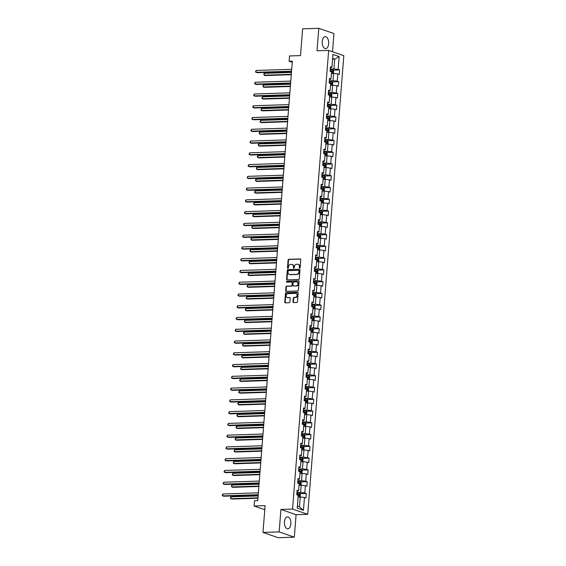 <?xml version="1.0" encoding="UTF-8"?>
<svg xmlns="http://www.w3.org/2000/svg" width="566" height="566" viewBox="0 0 566 566"><rect width="100%" height="100%" fill="white"/><g stroke="black" fill="none" stroke-linecap="round" stroke-linejoin="round"><path stroke-width="0.85" d="M299.683 268.043A0.531 0.439 -70.8 0 0 300.171 267.513L300.787 259.645A0.757 0.623 -70.8 0 0 300.213 258.931L288.787 259.299A0.757 0.623 -70.8 0 0 288.094 260.063L287.478 267.923A0.531 0.439 -70.8 0 0 288.363 267.895L288.448 266.876A2.413 1.988 -70.8 0 1 290.662 264.442L291.61 264.414A2.413 1.988 -70.8 0 1 292.219 264.506A2.413 1.988 -70.8 0 1 293.457 266.713L293.379 267.732A0.531 0.439 -70.8 0 0 294.263 267.704L294.348 266.685A2.413 1.988 -70.8 0 1 296.563 264.251L297.518 264.223A2.413 1.988 -70.8 0 1 298.119 264.315A2.413 1.988 -70.8 0 1 299.357 266.522L299.28 267.541A0.531 0.439 -70.8 0 0 299.683 268.043M290.853 523.96A5.985 3.226 88.1 0 0 287.464 516.864A5.985 3.226 88.1 0 0 284.457 521.739A5.985 3.226 88.1 0 0 287.853 528.835A5.985 3.226 88.1 0 0 290.853 523.96M328.648 43.738A5.985 3.226 88.1 0 0 325.259 36.641A5.985 3.226 88.1 0 0 322.252 41.516A5.985 3.226 88.1 0 0 325.648 48.612A5.985 3.226 88.1 0 0 328.648 43.738M293.004 301.876A0.757 0.623 -70.8 0 0 293.577 302.591L296.782 302.492A0.757 0.623 -70.8 0 0 297.475 301.728L298.162 292.997A0.757 0.623 -70.8 0 0 297.589 292.275L286.163 292.643A0.757 0.623 -70.8 0 0 285.469 293.407L284.783 302.145A0.757 0.623 -70.8 0 0 285.356 302.86L289.233 302.732A0.757 0.623 -70.8 0 0 289.926 301.975L290.216 298.24A0.757 0.623 -70.8 0 0 289.643 297.518L287.719 297.582A2.016 1.663 -70.8 0 1 287.217 297.504A2.016 1.663 -70.8 0 1 286.226 295.353A2.016 1.663 -70.8 0 1 288.03 293.62L295.551 293.372A2.016 1.663 -70.8 0 1 296.06 293.45A2.016 1.663 -70.8 0 1 297.051 295.601A2.016 1.663 -70.8 0 1 295.24 297.334L293.987 297.376A0.757 0.623 -70.8 0 0 293.294 298.133L293.004 301.876L293.414 302.018A0.757 0.623 -70.8 0 0 293.613 302.591M332.518 51.739L333.947 33.571L318.792 28.3L302.626 28.824L300.518 55.595L289.53 55.956L289.113 61.234L292.346 61.128L257.756 500.634L254.523 500.74L254.106 506.018L264.782 509.725M279.158 531.906L294.313 537.176L296.082 514.699L280.927 509.435L279.158 531.906L262.992 532.429L265.1 505.657L254.106 506.018M280.927 509.435L292.565 509.053L328.662 50.395L343.817 55.666L307.72 514.324L292.565 509.053M318.792 28.3L317.024 50.77L328.662 50.395M298.593 279.47A0.757 0.623 -70.8 0 0 299.287 278.705L299.973 269.975A0.757 0.623 -70.8 0 0 299.4 269.253L287.974 269.628A0.757 0.623 -70.8 0 0 287.28 270.385L286.594 279.123A0.757 0.623 -70.8 0 0 287.174 279.837L298.593 279.47M299.067 281.486L298.381 290.216A0.757 0.623 -70.8 0 1 297.688 290.981L286.262 291.349A0.757 0.623 -70.8 0 1 285.689 290.634L285.986 286.891A0.757 0.623 -70.8 0 1 286.679 286.134L291.306 285.979A0.757 0.623 -70.8 0 0 291.999 285.222L292.197 282.738A0.757 0.623 -70.8 0 0 291.617 282.024L286.799 282.179A0.531 0.439 -70.8 0 1 286.877 281.139L298.494 280.764A0.757 0.623 -70.8 0 1 299.067 281.486M294.313 537.176L278.154 537.7L262.992 532.429M306.312 493.46L304.819 492.936L305.385 485.699L306.885 486.215L307.239 481.694L305.746 481.171L306.312 473.933L307.812 474.457L308.166 469.929L306.673 469.412L307.239 462.167L308.732 462.691L309.093 458.163L307.593 457.646L308.166 450.402L309.659 450.925L310.019 446.397L308.52 445.881L309.093 438.643L310.585 439.159L310.946 434.638L309.446 434.115L310.019 426.877L311.512 427.394L311.866 422.873L310.373 422.349L310.946 415.111L312.439 415.628L312.793 411.107L311.3 410.583L311.866 403.346L313.366 403.869L313.72 399.341L312.227 398.825L312.793 391.58L314.293 392.104L314.646 387.576L313.154 387.059L313.72 379.821L315.22 380.338L315.573 375.817L314.073 375.293L314.646 368.056L316.139 368.572L316.5 364.051L315 363.528L315.573 356.29L317.066 356.806L317.427 352.285L315.927 351.762L316.5 344.524L317.993 345.048L318.347 340.52L316.854 340.003L317.427 332.758L318.92 333.282L319.274 328.754L317.781 328.238L318.347 321L319.847 321.516L320.2 316.988L318.708 316.472L319.274 309.234L320.773 309.751L321.127 305.23L319.634 304.706L320.2 297.468L321.7 297.985L322.054 293.464L320.561 292.94L321.127 285.703L322.62 286.226L322.981 281.698L321.481 281.182L322.054 273.937L323.547 274.46L323.908 269.932L322.408 269.416L322.981 262.178L324.474 262.695L324.834 258.167L323.335 257.65L323.908 250.413L325.4 250.929L325.754 246.408L324.261 245.885L324.834 238.647L326.327 239.163L326.681 234.642L325.188 234.119L325.754 226.881L327.254 227.405L327.608 222.877L326.115 222.36L326.681 215.115L328.181 215.639L328.535 211.111L327.042 210.594L327.608 203.35L329.101 203.873L329.462 199.345L327.962 198.829L328.535 191.591L330.028 192.107L330.388 187.587L328.888 187.063L329.462 179.825L330.954 180.342L331.315 175.821L329.815 175.297L330.388 168.06L331.881 168.583L332.235 164.055L330.742 163.539L331.315 156.294L332.808 156.817L333.162 152.289L331.669 151.773L332.235 144.528L333.735 145.052L334.089 140.524L332.596 140.007L333.162 132.769L334.662 133.286L335.015 128.765L333.523 128.241L334.089 121.004L335.588 121.52L335.942 116.999L334.449 116.476L335.015 109.238L336.508 109.762L336.869 105.234L335.369 104.71L335.942 97.472L337.435 97.996L337.796 93.468L336.296 92.951L336.869 85.707L338.362 86.23L338.716 81.702L337.223 81.186L337.796 73.948L339.289 74.464L339.642 69.943L338.15 69.42L339.161 56.6L332.928 54.435L331.924 67.255L330.424 66.738L330.07 71.259L331.563 71.783L330.997 79.021L329.504 78.497L329.143 83.025L330.643 83.542L330.07 90.786L328.577 90.263L328.216 94.791L329.716 95.307L329.143 102.552L327.65 102.029L327.29 106.557L328.789 107.073L328.216 114.311L326.724 113.794L326.37 118.315L327.863 118.839L327.29 126.076L325.797 125.56L325.443 130.081L326.936 130.605L326.37 137.842L324.87 137.319L324.516 141.847L326.009 142.363L325.443 149.608L323.943 149.084L323.589 153.612L325.082 154.129L324.516 161.374L323.016 160.85L322.662 165.378L324.162 165.895L323.589 173.132L322.096 172.616L321.736 177.137L323.236 177.66L322.662 184.898L321.17 184.382L320.809 188.903L322.309 189.426L321.736 196.664L320.243 196.147L319.889 200.668L321.382 201.192L320.809 208.43L319.316 207.906L318.962 212.434L320.455 212.95L319.889 220.195L318.389 219.672L318.035 224.2L319.528 224.716L318.962 231.954L317.462 231.437L317.109 235.958L318.601 236.482L318.035 243.72L316.536 243.203L316.182 247.724L317.675 248.248L317.109 255.485L315.616 254.969L315.255 259.49L316.755 260.013L316.182 267.251L314.689 266.728L314.328 271.255L315.828 271.772L315.255 279.017L313.762 278.493L313.401 283.021L314.901 283.538L314.328 290.775L312.835 290.259L312.482 294.787L313.974 295.303L313.401 302.541L311.908 302.025L311.555 306.546L313.048 307.069L312.482 314.307L310.982 313.79L310.628 318.311L312.121 318.835L311.555 326.073L310.055 325.549L309.701 330.077L311.194 330.594L310.628 337.838L309.128 337.315L308.774 341.843L310.274 342.359L309.701 349.597L308.208 349.08L307.847 353.608L309.347 354.125L308.774 361.363L307.281 360.846L306.921 365.367L308.42 365.891L307.847 373.128L306.355 372.612L306.001 377.133L307.494 377.656L306.921 384.894L305.428 384.371L305.074 388.899L306.567 389.415L306.001 396.66L304.501 396.136L304.147 400.664L305.64 401.181L305.074 408.426L303.574 407.902L303.22 412.43L304.713 412.947L304.147 420.184L302.647 419.668L302.294 424.189L303.786 424.712L303.22 431.95L301.728 431.433L301.367 435.954L302.867 436.478L302.294 443.716L300.801 443.192L300.44 447.72L301.94 448.237L301.367 455.481L299.874 454.958L299.52 459.486L301.013 460.002L300.44 467.247L298.947 466.724L298.593 471.252L300.086 471.768L299.513 479.006L298.02 478.489L297.666 483.01L299.159 483.534L298.593 490.772L297.093 490.255L296.74 494.776L298.232 495.3L297.228 508.119L303.454 510.284L304.458 497.464L305.958 497.981L306.312 493.46L299.796 493.672M299.025 485.281L301.162 485.211L300.596 492.455L296.909 492.569M297.001 491.451L298.593 490.772M300.596 492.455L304.819 492.936M301.162 485.211L305.385 485.699M299.952 473.516L302.088 473.445L301.522 480.69L297.836 480.81M297.928 479.685L299.513 479.006M301.522 480.69L305.746 481.171M302.088 473.445L306.312 473.933M300.871 461.75L303.015 461.686L302.442 468.924L298.763 469.044M298.855 467.919L300.44 467.247M302.442 468.924L306.673 469.412M303.015 461.686L307.239 462.167M301.798 449.991L303.942 449.92L303.369 457.158L299.69 457.278M299.782 456.154L301.367 455.481M303.369 457.158L307.593 457.646M303.942 449.92L308.166 450.402M302.725 438.226L304.869 438.155L304.296 445.392L300.617 445.513M300.702 444.388L302.294 443.716M304.296 445.392L308.52 445.881M304.869 438.155L309.093 438.643M303.652 426.46L305.789 426.389L305.223 433.627L301.544 433.747M301.628 432.622L303.22 431.95M305.223 433.627L309.446 434.115M305.789 426.389L310.019 426.877M304.579 414.694L306.715 414.623L306.149 421.868L302.47 421.988M302.555 420.863L304.147 420.184M306.149 421.868L310.373 422.349M306.715 414.623L310.946 415.111M305.506 402.928L307.642 402.865L307.076 410.102L303.397 410.223M303.482 409.098L305.074 408.426M307.076 410.102L311.3 410.583M307.642 402.865L311.866 403.346M306.432 391.17L308.569 391.099L308.003 398.337L304.317 398.457M304.409 397.332L306.001 396.66M308.003 398.337L312.227 398.825M308.569 391.099L312.793 391.58M307.352 379.404L309.496 379.333L308.923 386.571L305.244 386.691M305.336 385.566L306.921 384.894M308.923 386.571L313.154 387.059M309.496 379.333L313.72 379.821M308.279 367.638L310.423 367.567L309.85 374.805L306.171 374.925M306.263 373.801L307.847 373.128M309.85 374.805L314.073 375.293M310.423 367.567L314.646 368.056M309.206 355.873L311.35 355.802L310.776 363.047L307.097 363.167M307.182 362.042L308.774 361.363M310.776 363.047L315 363.528M311.35 355.802L315.573 356.29M310.133 344.107L312.276 344.043L311.703 351.281L308.024 351.401M308.109 350.276L309.701 349.597M311.703 351.281L315.927 351.762M312.276 344.043L316.5 344.524M311.059 332.348L313.196 332.277L312.63 339.515L308.951 339.635M309.036 338.51L310.628 337.838M312.63 339.515L316.854 340.003M313.196 332.277L317.427 332.758M311.986 320.582L314.123 320.512L313.557 327.749L309.878 327.87M309.963 326.745L311.555 326.073M313.557 327.749L317.781 328.238M314.123 320.512L318.347 321M312.913 308.817L315.05 308.746L314.484 315.984L310.798 316.104M310.89 314.979L312.482 314.307M314.484 315.984L318.708 316.472M315.05 308.746L319.274 309.234M313.84 297.051L315.977 296.98L315.404 304.225L311.725 304.338M311.816 303.22L313.401 302.541M315.404 304.225L319.634 304.706M315.977 296.98L320.2 297.468M314.76 285.285L316.903 285.222L316.33 292.459L312.651 292.58M312.743 291.455L314.328 290.775M316.33 292.459L320.561 292.94M316.903 285.222L321.127 285.703M315.687 273.527L317.83 273.456L317.257 280.694L313.578 280.814M313.67 279.689L315.255 279.017M317.257 280.694L321.481 281.182M317.83 273.456L322.054 273.937M316.613 261.761L318.757 261.69L318.184 268.928L314.505 269.048M314.59 267.923L316.182 267.251M318.184 268.928L322.408 269.416M318.757 261.69L322.981 262.178M317.54 249.995L319.677 249.924L319.111 257.162L315.432 257.282M315.517 256.157L317.109 255.485M319.111 257.162L323.335 257.65M319.677 249.924L323.908 250.413M318.467 238.229L320.604 238.159L320.038 245.403L316.359 245.517M316.444 244.399L318.035 243.72M320.038 245.403L324.261 245.885M320.604 238.159L324.834 238.647M319.394 226.464L321.53 226.393L320.964 233.638L317.278 233.758M317.37 232.633L318.962 231.954M320.964 233.638L325.188 234.119M321.53 226.393L325.754 226.881M320.321 214.698L322.457 214.634L321.891 221.872L318.205 221.992M318.297 220.867L319.889 220.195M321.891 221.872L326.115 222.36M322.457 214.634L326.681 215.115M321.24 202.939L323.384 202.869L322.811 210.106L319.132 210.227M319.224 209.102L320.809 208.43M322.811 210.106L327.042 210.594M323.384 202.869L327.608 203.35M322.167 191.174L324.311 191.103L323.738 198.341L320.059 198.461M320.151 197.336L321.736 196.664M323.738 198.341L327.962 198.829M324.311 191.103L328.535 191.591M323.094 179.408L325.238 179.337L324.665 186.582L320.986 186.695M321.071 185.577L322.662 184.898M324.665 186.582L328.888 187.063M325.238 179.337L329.462 179.825M324.021 167.642L326.165 167.571L325.591 174.816L321.913 174.936M321.997 173.812L323.589 173.132M325.591 174.816L329.815 175.297M326.165 167.571L330.388 168.06M324.948 155.876L327.084 155.813L326.518 163.05L322.839 163.171M322.924 162.046L324.516 161.374M326.518 163.05L330.742 163.539M327.084 155.813L331.315 156.294M325.875 144.118L328.011 144.047L327.445 151.285L323.766 151.405M323.851 150.28L325.443 149.608M327.445 151.285L331.669 151.773M328.011 144.047L332.235 144.528M326.801 132.352L328.938 132.281L328.372 139.519L324.686 139.639M324.778 138.514L326.37 137.842M328.372 139.519L332.596 140.007M328.938 132.281L333.162 132.769M327.728 120.586L329.865 120.516L329.292 127.753L325.613 127.874M325.705 126.749L327.29 126.076M329.292 127.753L333.523 128.241M329.865 120.516L334.089 121.004M328.648 108.821L330.792 108.75L330.219 115.995L326.54 116.115M326.632 114.99L328.216 114.311M330.219 115.995L334.449 116.476M330.792 108.75L335.015 109.238M329.575 97.055L331.718 96.991L331.145 104.229L327.466 104.349M327.558 103.224L329.143 102.552M331.145 104.229L335.369 104.71M331.718 96.991L335.942 97.472M330.502 85.296L332.645 85.225L332.072 92.463L328.393 92.583M328.478 91.459L330.07 90.786M332.072 92.463L336.296 92.951M332.645 85.225L336.869 85.707M331.428 73.53L333.565 73.46L332.999 80.697L329.32 80.818M329.405 79.693L330.997 79.021M332.999 80.697L337.223 81.186M333.565 73.46L337.796 73.948M332.553 59.204L334.697 59.133L333.926 68.932L330.247 69.052M330.332 67.927L331.924 67.255M333.926 68.932L338.15 69.42M332.617 58.411L334.697 59.133L339.161 56.6M296.082 514.699L307.72 514.324M289.113 61.234L292.254 62.324M297.391 506.061L299.464 506.782L300.235 496.976L298.098 497.047M299.464 506.782L303.454 510.284M300.235 496.976L304.458 497.464M333.126 70.149L339.642 69.943M332.2 81.914L338.716 81.702M331.273 93.68L337.796 93.468M330.346 105.446L336.869 105.234M329.426 117.212L335.942 116.999M328.499 128.977L335.015 128.765M327.572 140.736L334.089 140.524M326.646 152.502L333.162 152.289M325.719 164.267L332.235 164.055M324.792 176.033L331.315 175.821M323.865 187.799L330.388 187.587M322.938 199.557L329.462 199.345M322.019 211.323L328.535 211.111M321.092 223.089L327.608 222.877M320.165 234.855L326.681 234.642M319.238 246.62L325.754 246.408M318.311 258.379L324.834 258.167M317.385 270.145L323.908 269.932M316.458 281.91L322.981 281.698M315.538 293.676L322.054 293.464M314.611 305.442L321.127 305.23M313.684 317.201L320.2 316.988M312.757 328.966L319.274 328.754M311.831 340.732L318.347 340.52M310.904 352.498L317.427 352.285M309.977 364.263L316.5 364.051M309.057 376.022L315.573 375.817M308.13 387.788L314.646 387.576M307.204 399.554L313.72 399.341M306.277 411.319L312.793 411.107M305.35 423.085L311.866 422.873M304.423 434.851L310.946 434.638M303.496 446.609L310.019 446.397M302.569 458.375L309.093 458.163M301.65 470.141L308.166 469.929M300.723 481.907L307.239 481.694M299.782 268.029A0.531 0.439 -70.8 0 1 299.69 267.683L299.768 266.664A2.413 1.988 -70.8 0 0 298.53 264.456A2.413 1.988 -70.8 0 0 298.324 264.393M292.417 264.591A2.413 1.988 -70.8 0 1 292.629 264.647A2.413 1.988 -70.8 0 1 293.867 266.855L293.789 267.874A0.531 0.439 -70.8 0 0 293.874 268.22M300.588 259.072L289.198 259.44A0.757 0.623 -70.8 0 0 288.504 260.204L287.889 268.065A0.531 0.439 -70.8 0 0 287.974 268.411M299.4 269.253L288.384 269.77A0.757 0.623 -70.8 0 0 287.691 270.527L287.004 279.264A0.757 0.623 -70.8 0 0 287.203 279.837M299.025 270.817A0.531 0.439 -70.8 0 0 298.622 270.315L288.589 270.64A0.531 0.439 -70.8 0 0 288.108 271.171L288.023 272.246A2.413 1.988 -70.8 0 0 289.261 274.453A2.413 1.988 -70.8 0 0 289.87 274.545L296.718 274.326A2.413 1.988 -70.8 0 0 298.94 271.892L299.025 270.817L299.435 270.958A0.531 0.439 -70.8 0 0 299.032 270.456M289.474 274.517A2.413 1.988 -70.8 0 0 289.672 274.602A2.413 1.988 -70.8 0 0 290.273 274.687L289.87 274.545M299.435 270.958L299.35 272.034A2.413 1.988 -70.8 0 1 297.129 274.468L290.273 274.687M292.028 282.165A0.757 0.623 -70.8 0 1 292.608 282.887L292.41 285.363A0.757 0.623 -70.8 0 1 291.716 286.127L287.082 286.276A0.757 0.623 -70.8 0 0 286.396 287.033L286.099 290.775A0.757 0.623 -70.8 0 0 286.297 291.349M298.869 280.906L287.287 281.281A0.531 0.439 -70.8 0 0 286.898 282.172M296.117 285.823A2.016 1.663 -70.8 0 0 297.928 284.097A2.016 1.663 -70.8 0 0 296.931 281.939A2.016 1.663 -70.8 0 0 296.428 281.868L293.775 281.953A0.757 0.623 -70.8 0 0 293.082 282.71L292.891 285.193A0.757 0.623 -70.8 0 0 293.464 285.915L296.527 285.964A2.016 1.663 -70.8 0 0 298.339 284.238A2.016 1.663 -70.8 0 0 297.341 282.08A2.016 1.663 -70.8 0 0 297.136 282.031M293.521 285.929A0.757 0.623 -70.8 0 0 293.874 286.056L293.464 285.915M296.527 285.964L293.874 286.056M296.259 293.535A2.016 1.663 -70.8 0 1 296.471 293.591A2.016 1.663 -70.8 0 1 297.461 295.742A2.016 1.663 -70.8 0 1 295.65 297.475L294.398 297.518A0.757 0.623 -70.8 0 0 293.704 298.282L293.414 302.018M287.429 297.56A2.016 1.663 -70.8 0 0 287.627 297.645A2.016 1.663 -70.8 0 0 288.129 297.723L287.719 297.582M289.643 297.518L288.129 297.723M297.964 292.417L286.573 292.792A0.757 0.623 -70.8 0 0 285.88 293.549L285.193 302.286A0.757 0.623 -70.8 0 0 285.391 302.86M332.808 73.481L333.473 73.127L333.65 70.863L332.886 69.83L330.211 69.462M332.242 73.502L331.443 73.368M291.455 72.434L264.343 73.318L264.195 75.2L265.221 75.554L291.278 74.712M331.556 71.932L332.32 72.059L332.391 71.153L330.098 70.899M330.084 71.068L331.457 71.189L331.386 72.094M264.343 73.318L263.763 74.012L264.195 75.2L291.306 74.316M291.554 71.196L256.002 72.349L256.15 70.467L291.702 69.314M291.525 71.585L257.028 72.71L255.514 71.917L256.15 70.467M331.881 85.247L332.546 84.893L332.723 82.629L331.966 81.589L329.285 81.228M331.315 85.268L330.516 85.133M290.528 84.2L263.416 85.077L263.268 86.966L264.294 87.32L290.351 86.471M330.629 83.697L331.393 83.825L331.464 82.919L329.171 82.664M329.157 82.834L330.53 82.947L330.459 83.853M263.416 85.077L262.836 85.777L263.268 86.966L290.379 86.082M330.954 97.012L331.619 96.659L331.796 94.395L331.039 93.355L328.358 92.994M330.395 97.034L329.589 96.892M289.608 95.965L262.49 96.843L262.341 98.732L263.367 99.085L289.424 98.236M329.702 95.463L330.466 95.59L330.537 94.685L328.245 94.423M328.238 94.593L329.61 94.713L329.532 95.619M262.49 96.843L261.853 98.3L262.341 98.732L289.459 97.847M290.627 82.961L255.075 84.115L255.224 82.233L290.775 81.072M290.599 83.351L256.101 84.476L254.587 83.683L255.224 82.233M289.7 94.727L254.148 95.88L254.297 93.998L289.849 92.838M289.672 95.116L255.174 96.234L253.66 95.449L254.297 93.998M330.028 108.778L330.693 108.424L330.869 106.16L330.134 105.149L327.431 104.76M329.469 108.792L328.662 108.658M288.681 107.724L261.563 108.608L261.414 110.49L262.44 110.851L288.497 110.002M328.775 107.229L329.539 107.356L329.61 106.45L327.325 106.189M327.311 106.358L328.683 106.479L328.613 107.384M330.134 105.149L329.844 108.785M261.563 108.608L260.926 110.059L261.414 110.49L288.533 109.613M329.101 120.544L329.766 120.183L329.943 117.926L329.186 116.886L326.511 116.518M328.542 120.558L327.735 120.424M287.754 119.49L260.636 120.374L260.487 122.256L261.513 122.617L287.57 121.768M327.848 118.987L328.613 119.122L328.683 118.216L326.398 117.954M326.384 118.124L327.756 118.244L327.686 119.15M260.636 120.374L259.999 121.824L260.487 122.256L287.606 121.379M328.174 132.31L328.839 131.949L329.023 129.685L328.259 128.652L325.584 128.284M327.615 132.324L326.808 132.189M286.828 131.255L259.716 132.14L259.568 134.022L260.586 134.375L286.651 133.534M326.922 130.753L327.686 130.88L327.756 129.975L325.471 129.72M325.457 129.89L326.83 130.01L326.759 130.916M259.716 132.14L259.136 132.833L259.568 134.022L286.679 133.137M288.773 106.493L253.221 107.646L253.37 105.757L288.922 104.604M288.745 106.882L254.247 108L252.733 107.215L253.37 105.757M287.853 118.252L252.295 119.412L252.443 117.523L288.002 116.37M287.818 118.641L253.32 119.766L251.806 118.98L252.443 117.523M286.927 130.017L251.368 131.171L251.516 129.289L287.075 128.135M286.891 130.406L252.394 131.531L250.88 130.739L251.516 129.289M286 141.783L250.448 142.936L250.596 141.054L286.148 139.894M285.964 142.172L251.467 143.297L249.953 142.505L250.596 141.054M285.073 153.549L249.521 154.702L249.67 152.82L285.222 151.66M285.045 153.938L250.54 155.056L249.033 154.27L249.67 152.82M284.146 165.314L248.594 166.468L248.743 164.579L284.295 163.425M284.118 165.704L249.62 166.821L248.106 166.036L248.743 164.579M283.219 177.073L247.667 178.233L247.816 176.344L283.368 175.191M283.191 177.469L248.693 178.587L247.179 177.802L247.816 176.344M282.293 188.839L246.741 189.999L246.889 188.11L282.441 186.957M282.264 189.228L247.767 190.353L246.252 189.568L246.889 188.11M281.366 200.605L245.814 201.758L245.962 199.876L281.514 198.716M281.337 200.994L246.84 202.119L245.326 201.326L245.962 199.876M280.446 212.37L244.887 213.524L245.036 211.642L280.595 210.481M280.411 212.759L245.913 213.877L244.399 213.092L245.036 211.642M279.519 224.136L243.967 225.289L244.109 223.4L279.668 222.247M279.484 224.525L244.986 225.643L243.472 224.858L244.109 223.4M278.592 235.895L243.04 237.055L243.189 235.166L278.741 234.013M278.564 236.291L244.059 237.409L242.552 236.623L243.189 235.166M277.665 247.66L242.114 248.821L242.262 246.932L277.814 245.778M277.637 248.05L243.139 249.174L241.625 248.389L242.262 246.932M276.739 259.426L241.187 260.579L241.335 258.697L276.887 257.544M276.71 259.815L242.213 260.94L240.699 260.148L241.335 258.697M275.812 271.192L240.26 272.345L240.409 270.463L275.96 269.303M275.784 271.581L241.286 272.699L239.772 271.913L240.409 270.463M274.885 282.958L239.333 284.111L239.482 282.229L275.034 281.069M274.857 283.347L240.359 284.465L238.845 283.679L239.482 282.229M273.965 294.716L238.406 295.877L238.555 293.987L274.114 292.834M273.93 295.112L239.432 296.23L237.918 295.445L238.555 293.987M273.038 306.482L237.479 307.642L237.628 305.753L273.187 304.6M273.003 306.871L238.505 307.996L236.991 307.211L237.628 305.753M272.112 318.248L236.56 319.401L236.708 317.519L272.26 316.366M272.076 318.637L237.579 319.762L236.072 318.969L236.708 317.519M327.247 144.068L327.919 143.714L328.096 141.45L327.332 140.41L324.658 140.05M326.688 144.089L325.889 143.955M285.901 143.021L258.789 143.898L258.641 145.787L259.667 146.141L285.724 145.292M326.002 142.519L326.766 142.646L326.837 141.741L324.544 141.486M324.53 141.656L325.903 141.769L325.832 142.674M258.789 143.898L258.209 144.599L258.641 145.787L285.752 144.903M326.32 155.834L326.992 155.48L327.169 153.216L326.405 152.176L323.731 151.815M325.761 155.855L324.962 155.714M284.974 154.787L257.863 155.664L257.714 157.553L258.74 157.907L284.797 157.058M325.075 154.285L325.839 154.412L325.91 153.506L323.618 153.244M323.603 153.414L324.976 153.535L324.905 154.44M257.863 155.664L257.282 156.365L257.714 157.553L284.825 156.669M325.4 167.6L326.066 167.246L326.242 164.982L325.478 163.942L322.804 163.581M324.834 167.621L324.035 167.479M284.047 166.546L256.936 167.43L256.787 169.312L257.813 169.673L283.87 168.824M324.148 166.05L324.912 166.178L324.983 165.272L322.691 165.01M322.677 165.18L324.049 165.3L323.978 166.206M256.936 167.43L256.356 168.13L256.787 169.312L283.899 168.435M324.474 179.365L325.139 179.005L325.316 176.748L324.559 175.708L321.877 175.34M323.915 179.38L323.108 179.245M283.12 178.311L256.009 179.196L255.86 181.078L256.886 181.438L282.943 180.589M323.221 177.816L323.985 177.943L324.056 177.038L321.764 176.776M321.75 176.946L323.122 177.066L323.052 177.972M256.009 179.196L255.429 179.896L255.86 181.078L282.972 180.2M323.547 191.131L324.212 190.77L324.389 188.513L323.646 187.495L320.95 187.105M322.988 191.145L322.181 191.011M282.201 190.077L255.082 190.961L254.933 192.843L255.959 193.197L282.017 192.355M322.295 189.575L323.059 189.702L323.129 188.796L320.837 188.542M320.83 188.711L322.203 188.832L322.132 189.737M323.646 187.495L323.363 191.131M255.082 190.961L254.445 192.412L254.933 192.843L282.052 191.966M322.62 202.89L323.285 202.536L323.462 200.272L322.705 199.232L320.031 198.871M322.061 202.911L321.255 202.777M281.274 201.843L254.155 202.72L254.007 204.609L255.033 204.963L281.09 204.121M321.368 201.34L322.132 201.468L322.203 200.562L319.917 200.307M319.903 200.477L321.276 200.597L321.205 201.496M254.155 202.72L253.518 204.177L254.007 204.609L281.125 203.725M321.693 214.655L322.358 214.302L322.535 212.038L321.778 210.998L319.104 210.637M321.134 214.677L320.328 214.535M280.347 213.608L253.235 214.486L253.087 216.375L254.106 216.728L280.17 215.879M320.441 213.106L321.205 213.233L321.276 212.328L318.991 212.066M318.976 212.236L320.349 212.356L320.278 213.262M253.235 214.486L252.592 215.943L253.087 216.375L280.198 215.49M320.766 226.421L321.431 226.067L321.615 223.803L320.851 222.763L318.177 222.403M320.207 226.442L319.408 226.301M279.42 225.367L252.309 226.251L252.16 228.14L253.179 228.494L279.243 227.645M319.514 224.872L320.278 224.999L320.356 224.094L318.064 223.832M318.05 224.002L319.422 224.122L319.351 225.027M252.309 226.251L251.729 226.952L252.16 228.14L279.271 227.256M319.84 238.187L320.512 237.833L320.689 235.569L319.924 234.529L317.25 234.161M319.281 238.201L318.481 238.067M278.493 237.133L251.382 238.017L251.233 239.899L252.259 240.26L278.316 239.411M318.594 236.638L319.358 236.765L319.429 235.859L317.137 235.597M317.123 235.767L318.495 235.888L318.425 236.793M251.382 238.017L250.802 238.718L251.233 239.899L278.345 239.022M318.92 249.953L319.585 249.592L319.762 247.335L318.998 246.295L316.323 245.927M318.354 249.967L317.554 249.832M277.566 248.899L250.455 249.783L250.306 251.665L251.332 252.019L277.39 251.177M317.668 248.396L318.432 248.524L318.502 247.618L316.21 247.363M316.196 247.533L317.568 247.653L317.498 248.559M250.455 249.783L249.875 250.483L250.306 251.665L277.418 250.788M317.993 261.711L318.658 261.358L318.835 259.094L318.078 258.061L315.396 257.693M317.427 261.733L316.627 261.598M276.64 260.664L249.528 261.542L249.38 263.431L250.405 263.784L276.463 262.942M316.741 260.162L317.505 260.289L317.576 259.384L315.283 259.129M315.269 259.299L316.642 259.419L316.571 260.318M249.528 261.542L248.948 262.242L249.38 263.431L276.491 262.546M317.066 273.477L317.731 273.123L317.908 270.859L317.151 269.819L314.47 269.458M316.507 273.498L315.701 273.364M275.72 272.43L248.601 273.307L248.453 275.196L249.479 275.55L275.536 274.701M315.814 271.928L316.578 272.055L316.649 271.149L314.356 270.888M314.349 271.057L315.722 271.178L315.644 272.083M248.601 273.307L247.965 274.765L248.453 275.196L275.571 274.312M316.139 285.243L316.804 284.889L316.981 282.625L316.224 281.585L313.543 281.224M315.58 285.264L314.774 285.123M274.793 284.196L247.675 285.073L247.526 286.962L248.552 287.316L274.609 286.467M314.887 283.693L315.651 283.821L315.722 282.915L313.437 282.653M313.423 282.823L314.795 282.943L314.724 283.849M247.675 285.073L247.038 286.53L247.526 286.962L274.644 286.078M315.212 297.009L315.878 296.655L316.054 294.391L315.297 293.351L312.623 292.99M314.654 297.023L313.847 296.888M273.866 295.954L246.748 296.839L246.599 298.721L247.625 299.081L273.682 298.232M313.96 295.459L314.724 295.586L314.795 294.681L312.51 294.419M312.496 294.589L313.868 294.709L313.797 295.615M246.748 296.839L246.111 298.289L246.599 298.721L273.718 297.843M314.286 308.774L314.951 308.413L315.135 306.156L314.371 305.116L311.696 304.749M313.727 308.788L312.92 308.654M272.939 307.72L245.828 308.604L245.679 310.486L246.698 310.847L272.762 309.998M313.033 307.218L313.797 307.345L313.868 306.447L311.583 306.185M311.569 306.355L312.941 306.475L312.871 307.38M245.828 308.604L245.248 309.305L245.679 310.486L272.791 309.609M313.359 320.533L314.031 320.179L314.208 317.915L313.465 316.903L310.769 316.514M312.8 320.554L312 320.42M272.013 319.486L244.901 320.37L244.753 322.252L245.778 322.606L271.836 321.764M312.114 318.983L312.878 319.111L312.948 318.205L310.656 317.95M310.642 318.12L312.015 318.241L311.944 319.146M313.465 316.903L313.175 320.54M244.901 320.37L244.321 321.064L244.753 322.252L271.864 321.368M312.439 332.299L313.104 331.945L313.281 329.681L312.517 328.641L309.843 328.28M311.873 332.32L311.074 332.185M271.086 331.252L243.974 332.129L243.826 334.018L244.852 334.372L270.909 333.523M311.187 330.749L311.951 330.877L312.022 329.971L309.729 329.709M309.715 329.879L311.088 329.999L311.017 330.905M243.974 332.129L243.394 332.829L243.826 334.018L270.937 333.133M311.512 344.064L312.177 343.711L312.354 341.447L311.59 340.407L308.916 340.046M310.946 344.086L310.147 343.944M270.159 343.017L243.047 343.895L242.899 345.784L243.925 346.137L269.982 345.288M310.26 342.515L311.024 342.642L311.095 341.737L308.803 341.475M308.788 341.645L310.161 341.765L310.09 342.671M243.047 343.895L242.467 344.595L242.899 345.784L270.01 344.899M310.585 355.83L311.25 355.476L311.427 353.212L310.67 352.172L307.989 351.811M310.026 355.844L309.22 355.71M269.232 354.776L242.121 355.66L241.972 357.542L242.998 357.903L269.055 357.054M309.333 354.281L310.097 354.408L310.168 353.502L307.876 353.241M307.862 353.41L309.234 353.531L309.163 354.436M242.121 355.66L241.54 356.361L241.972 357.542L269.083 356.665M309.659 367.596L310.324 367.235L310.501 364.978L309.744 363.938L307.062 363.57M309.1 367.61L308.293 367.476M268.312 366.542L241.194 367.426L241.045 369.308L242.071 369.669L268.128 368.82M308.406 366.039L309.17 366.167L309.241 365.268L306.949 365.006M306.942 365.176L308.314 365.296L308.244 366.202M241.194 367.426L240.557 368.876L241.045 369.308L268.164 368.431M271.185 330.013L235.633 331.167L235.781 329.285L271.333 328.124M271.156 330.403L236.652 331.527L235.145 330.735L235.781 329.285M270.258 341.779L234.706 342.932L234.855 341.05L270.406 339.89M270.23 342.168L235.732 343.286L234.218 342.501L234.855 341.05M269.331 353.538L233.779 354.698L233.928 352.809L269.48 351.656M269.303 353.934L234.805 355.052L233.291 354.266L233.928 352.809M268.404 365.303L232.852 366.464L233.001 364.575L268.553 363.422M268.376 365.693L233.878 366.818L232.364 366.032L233.001 364.575M308.732 379.354L309.397 379.001L309.574 376.737L308.838 375.725L306.142 375.336M308.173 379.376L307.366 379.241M267.385 378.307L240.267 379.192L240.118 381.074L241.144 381.427L267.202 380.585M307.48 377.805L308.244 377.932L308.314 377.027L306.029 376.772M306.015 376.942L307.388 377.062L307.317 377.968M308.838 375.725L308.548 379.362M240.267 379.192L239.63 380.642L240.118 381.074L267.237 380.189M307.805 391.12L308.47 390.766L308.647 388.502L307.89 387.462L305.215 387.102M307.246 391.141L306.439 391.007M266.459 390.073L239.347 390.95L239.199 392.839L240.217 393.193L266.282 392.344M306.553 389.571L307.317 389.698L307.388 388.792L305.102 388.538M305.088 388.708L306.461 388.821L306.39 389.726M239.347 390.95L238.703 392.408L239.199 392.839L266.31 391.955M306.878 402.886L307.543 402.532L307.727 400.268L306.963 399.228L304.289 398.867M306.319 402.907L305.52 402.766M265.532 401.839L238.42 402.716L238.272 404.605L239.291 404.959L265.355 404.11M305.633 401.336L306.39 401.464L306.468 400.558L304.175 400.296M304.161 400.466L305.534 400.587L305.463 401.492M238.42 402.716L237.84 403.417L238.272 404.605L265.383 403.721M305.951 414.652L306.623 414.298L306.8 412.034L306.036 410.994L303.362 410.633M305.392 414.666L304.593 414.531M264.605 413.597L237.494 414.482L237.345 416.364L238.371 416.725L264.428 415.876M304.706 413.102L305.47 413.23L305.541 412.324L303.249 412.062M303.235 412.232L304.607 412.352L304.536 413.258M237.494 414.482L236.913 415.182L237.345 416.364L264.456 415.486M305.032 426.417L305.697 426.057L305.873 423.8L305.109 422.76L302.435 422.392M304.466 426.431L303.666 426.297M263.678 425.363L236.567 426.248L236.418 428.129L237.444 428.49L263.501 427.641M303.779 424.861L304.543 424.995L304.614 424.09L302.322 423.828M302.308 423.998L303.68 424.118L303.609 425.024M236.567 426.248L235.987 426.948L236.418 428.129L263.53 427.252M304.105 438.183L304.77 437.822L304.947 435.558L304.19 434.525L301.508 434.157M303.539 438.197L302.739 438.063M262.751 437.129L235.64 438.013L235.491 439.895L236.517 440.249L262.574 439.407M302.852 436.627L303.617 436.754L303.687 435.848L301.395 435.594M301.381 435.763L302.753 435.884L302.683 436.789M235.64 438.013L235.06 438.707L235.491 439.895L262.603 439.011M303.178 449.942L303.843 449.588L304.02 447.324L303.263 446.284L300.581 445.923M302.619 449.963L301.812 449.828M261.832 448.895L234.713 449.772L234.565 451.661L235.59 452.015L261.648 451.166M301.926 448.392L302.69 448.52L302.76 447.614L300.468 447.359M300.461 447.529L301.834 447.642L301.756 448.548M234.713 449.772L234.076 451.229L234.565 451.661L261.683 450.777M302.251 461.707L302.916 461.354L303.093 459.09L302.336 458.05L299.655 457.689M301.692 461.729L300.886 461.587M260.905 460.66L233.786 461.538L233.638 463.427L234.664 463.78L260.721 462.931M300.999 460.158L301.763 460.285L301.834 459.38L299.548 459.118M299.534 459.288L300.907 459.408L300.836 460.314M233.786 461.538L233.15 462.995L233.638 463.427L260.756 462.542M267.477 377.069L231.926 378.222L232.074 376.34L267.626 375.187M267.449 377.458L232.951 378.583L231.437 377.791L232.074 376.34M266.558 388.835L230.999 389.988L231.147 388.106L266.706 386.946M266.522 389.224L232.025 390.349L230.511 389.557L231.147 388.106M265.631 400.601L230.079 401.754L230.22 399.872L265.779 398.712M265.596 400.99L231.098 402.108L229.584 401.322L230.22 399.872M264.704 412.366L229.152 413.52L229.301 411.631L264.853 410.477M264.676 412.755L230.171 413.873L228.664 413.088L229.301 411.631M263.777 424.125L228.225 425.285L228.374 423.396L263.926 422.243M263.749 424.514L229.251 425.639L227.737 424.854L228.374 423.396M262.85 435.891L227.299 437.044L227.447 435.162L262.999 434.009M262.822 436.28L228.324 437.405L226.81 436.612L227.447 435.162M261.924 447.656L226.372 448.81L226.52 446.928L262.072 445.767M261.895 448.046L227.398 449.171L225.884 448.378L226.52 446.928M260.997 459.422L225.445 460.575L225.593 458.693L261.145 457.533M260.968 459.811L226.471 460.929L224.957 460.144L225.593 458.693M301.324 473.473L301.989 473.119L302.166 470.855L301.409 469.815L298.735 469.455M300.765 473.494L299.959 473.353M259.978 472.419L232.859 473.303L232.711 475.185L233.737 475.546L259.794 474.697M300.072 471.924L300.836 472.051L300.907 471.145L298.622 470.884M298.607 471.053L299.98 471.174L299.909 472.079M232.859 473.303L232.223 474.754L232.711 475.185L259.829 474.308M260.077 471.188L224.518 472.341L224.667 470.452L260.226 469.299M260.042 471.577L225.544 472.695L224.03 471.91L224.667 470.452M300.397 485.239L301.062 484.878L301.246 482.621L300.482 481.581L297.808 481.213M299.839 485.253L299.039 485.119M259.051 484.185L231.94 485.069L231.791 486.951L232.81 487.312L258.874 486.463M299.145 483.689L299.909 483.817L299.98 482.911L297.695 482.649M297.681 482.819L299.053 482.94L298.982 483.845M231.94 485.069L231.36 485.77L231.791 486.951L258.903 486.074M259.15 482.947L223.591 484.107L223.74 482.218L259.299 481.065M259.115 483.343L224.617 484.461L223.103 483.675L223.74 482.218M299.471 497.005L300.143 496.644L300.32 494.387L299.555 493.347L296.881 492.979M298.912 497.019L298.112 496.884M258.124 495.95L231.013 496.835L230.864 498.717L231.89 499.07L257.947 498.229M298.225 495.448L298.99 495.575L299.06 494.67L296.768 494.415M296.754 494.585L298.126 494.705L298.056 495.611M231.013 496.835L230.433 497.535L230.864 498.717L257.976 497.839M258.223 494.712L222.671 495.873L222.82 493.984L258.372 492.83M258.188 495.101L223.69 496.226L222.183 495.441L222.82 493.984M299.768 266.664L299.357 266.522M293.789 267.874L293.379 267.732M293.867 266.855L293.457 266.713M287.889 268.065L287.478 267.923M288.504 260.204L288.094 260.063M289.198 259.44L288.787 259.299M300.567 259.051L300.213 258.931M299.69 267.683L299.28 267.541M287.004 279.264L286.594 279.123M287.691 270.527L287.28 270.385M288.384 269.77L287.974 269.628M297.129 274.468L296.718 274.326M299.35 272.034L298.94 271.892M286.099 290.775L285.689 290.634M286.396 287.033L285.986 286.891M287.082 286.276L286.679 286.134M291.716 286.127L291.306 285.979M292.41 285.363L291.999 285.222M292.608 282.887L292.197 282.738M287.287 281.281L286.877 281.139M298.848 280.885L298.494 280.764M293.704 298.282L293.294 298.133M294.398 297.518L293.987 297.376M295.65 297.475L295.24 297.334M285.193 302.286L284.783 302.145M285.88 293.549L285.469 293.407M286.573 292.792L286.163 292.643M297.942 292.396L297.589 292.275M332.624 73.488L332.907 69.851M331.117 70.976L331.23 69.547M331.457 71.189L332.391 71.153M331.697 85.254L331.98 81.617M330.19 82.742L330.303 81.306M330.53 82.947L331.464 82.919M330.77 97.019L331.053 93.383M329.263 94.508L329.377 93.072M329.61 94.713L330.537 94.685M328.337 106.266L328.45 104.837M328.683 106.479L329.61 106.45M328.917 120.551L329.207 116.907M327.41 118.032L327.523 116.603M327.756 118.244L328.683 118.216M327.99 132.31L328.28 128.673M326.483 129.798L326.596 128.369M326.83 130.01L327.756 129.975M327.063 144.075L327.353 140.439M325.563 141.564L325.669 140.127M325.903 141.769L326.837 141.741M326.143 155.841L326.426 152.204M324.636 153.329L324.75 151.893M324.976 153.535L325.91 153.506M325.217 167.607L325.5 163.97M323.71 165.095L323.823 163.659M324.049 165.3L324.983 165.272M324.29 179.372L324.573 175.736M322.783 176.854L322.896 175.425M323.122 177.066L324.056 177.038M321.856 188.62L321.969 187.19M322.203 188.832L323.129 188.796M322.436 202.897L322.726 199.26M320.929 200.385L321.042 198.949M321.276 200.597L322.203 200.562M321.509 214.663L321.799 211.026M320.002 212.151L320.115 210.715M320.349 212.356L321.276 212.328M320.582 226.428L320.872 222.792M319.075 223.917L319.189 222.48M319.422 224.122L320.356 224.094M319.663 238.194L319.946 234.557M318.156 235.675L318.269 234.246M318.495 235.888L319.429 235.859M318.736 249.953L319.019 246.316M317.229 247.441L317.342 246.012M317.568 247.653L318.502 247.618M317.809 261.718L318.092 258.082M316.302 259.207L316.415 257.771M316.642 259.419L317.576 259.384M316.882 273.484L317.165 269.848M315.375 270.973L315.488 269.536M315.722 271.178L316.649 271.149M315.955 285.25L316.245 281.613M314.448 282.738L314.562 281.302M314.795 282.943L315.722 282.915M315.029 297.016L315.319 293.379M313.522 294.497L313.635 293.068M313.868 294.709L314.795 294.681M314.102 308.774L314.392 305.138M312.595 306.263L312.708 304.833M312.941 306.475L313.868 306.447M311.675 318.028L311.788 316.599M312.015 318.241L312.948 318.205M312.255 332.306L312.538 328.669M310.748 329.794L310.861 328.358M311.088 329.999L312.022 329.971M311.328 344.071L311.611 340.435M309.821 341.56L309.935 340.124M310.161 341.765L311.095 341.737M310.401 355.837L310.684 352.201M308.895 353.318L309.008 351.889M309.234 353.531L310.168 353.502M309.475 367.603L309.758 363.959M307.968 365.084L308.081 363.655M308.314 365.296L309.241 365.268M307.041 376.85L307.154 375.421M307.388 377.062L308.314 377.027M307.621 391.127L307.911 387.491M306.114 388.616L306.227 387.179M306.461 388.821L307.388 388.792M306.694 402.893L306.984 399.256M305.194 400.381L305.3 398.945M305.534 400.587L306.468 400.558M305.774 414.659L306.057 411.022M304.267 412.14L304.381 410.711M304.607 412.352L305.541 412.324M304.848 426.424L305.131 422.781M303.341 423.906L303.454 422.477M303.68 424.118L304.614 424.09M303.921 438.183L304.204 434.547M302.414 435.671L302.527 434.242M302.753 435.884L303.687 435.848M302.994 449.949L303.277 446.312M301.487 447.437L301.6 446.001M301.834 447.642L302.76 447.614M302.067 461.715L302.357 458.078M300.56 459.203L300.673 457.767M300.907 459.408L301.834 459.38M301.14 473.48L301.43 469.844M299.633 470.969L299.747 469.532M299.98 471.174L300.907 471.145M300.213 485.246L300.504 481.609M298.707 482.727L298.82 481.298M299.053 482.94L299.98 482.911M299.294 497.005L299.577 493.368M297.787 494.493L297.9 493.064M298.126 494.705L299.06 494.67M298.53 264.456L298.119 264.315M292.629 264.647L292.219 264.506M299.159 270.477L298.749 270.336M289.672 274.602L289.261 274.453M292.219 282.193L291.808 282.052M297.341 282.08L296.931 281.939M293.69 286.028L293.28 285.88M296.471 293.591L296.06 293.45M287.627 297.645L287.217 297.504"/></g></svg>
